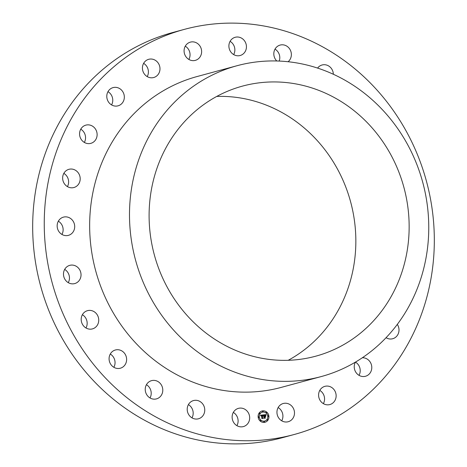 <?xml version="1.0" encoding="UTF-8"?>
<svg xmlns="http://www.w3.org/2000/svg" width="467" height="467" viewBox="0 0 467 467"><rect width="100%" height="100%" fill="white"/><g stroke="black" fill="none" stroke-linecap="round" stroke-linejoin="round"><path stroke-width="0.7" d="M245.187 425.851A9.445 8.727 -105.2 0 1 243.377 426.587A9.445 8.727 -105.2 0 1 232.811 420.755A9.445 8.727 -105.2 0 1 236.629 409.086A9.445 8.727 -105.2 0 1 238.439 408.351A9.445 8.727 -105.2 0 1 248.999 414.182A9.445 8.727 -105.2 0 1 245.187 425.851M294.14 434.514L282.564 437.649A209.876 193.904 -105.2 0 1 76.378 360.22A209.876 193.904 -105.2 0 1 55.69 129.388A209.876 193.904 -105.2 0 1 172.86 32.486L184.436 29.351A209.876 193.904 -105.2 0 1 390.622 106.78A209.876 193.904 -105.2 0 1 411.31 337.612A209.876 193.904 -105.2 0 1 294.14 434.514A209.876 193.904 -105.2 0 1 87.954 357.086A209.876 193.904 -105.2 0 1 67.26 126.253A209.876 193.904 -105.2 0 1 184.436 29.351M233.325 412.414A9.445 8.727 -105.2 0 1 236.915 425.659M188.405 404.62A9.445 8.727 -105.2 0 1 191.99 417.866M146.428 384.715A9.445 8.727 -105.2 0 1 150.018 397.96M110.27 354.05A9.445 8.727 -105.2 0 1 113.855 367.296M82.385 314.723A9.445 8.727 -105.2 0 1 82.887 315.038A9.445 8.727 -105.2 0 1 85.969 327.968M64.674 269.406A9.445 8.727 -105.2 0 1 66.974 271.321A9.445 8.727 -105.2 0 1 68.264 282.652M58.352 221.195A9.445 8.727 -105.2 0 1 62.018 225.135A9.445 8.727 -105.2 0 1 61.936 234.44M63.839 173.368A9.445 8.727 -105.2 0 1 68.351 179.62A9.445 8.727 -105.2 0 1 67.423 186.613M80.768 129.184A9.445 8.727 -105.2 0 1 85.549 137.888A9.445 8.727 -105.2 0 1 84.352 142.435M107.982 91.666A9.445 8.727 -105.2 0 1 112.43 102.775A9.445 8.727 -105.2 0 1 111.566 104.912M143.626 63.354A9.445 8.727 -105.2 0 1 147.21 76.6M185.276 46.192A9.445 8.727 -105.2 0 1 188.861 59.437M230.085 41.341A9.445 8.727 -105.2 0 1 233.675 54.586M275.01 49.134A9.445 8.727 -105.2 0 1 279.202 61.06M386.559 337.18A9.445 8.727 -105.2 0 1 386.232 337.816M355.457 362.106A9.445 8.727 -105.2 0 1 359.882 373.203A9.445 8.727 -105.2 0 1 359.018 375.334M319.79 390.4A9.445 8.727 -105.2 0 1 323.374 403.646M278.139 407.563A9.445 8.727 -105.2 0 1 281.724 420.808M216.752 96.424A139.919 129.266 -105.2 0 1 334.938 164.594A139.919 129.266 -105.2 0 1 340.507 306.031A139.919 129.266 -105.2 0 1 288.203 360.302M393.809 291.601A139.919 129.266 -105.2 0 1 315.698 356.198A139.919 129.266 -105.2 0 1 178.236 304.583A139.919 129.266 -105.2 0 1 164.442 150.689A139.919 129.266 -105.2 0 1 242.56 86.091A139.919 129.266 -105.2 0 1 380.015 137.712A139.919 129.266 -105.2 0 1 393.809 291.601M147.146 140.065A161.022 148.763 -105.2 0 1 237.043 65.719A161.022 148.763 -105.2 0 1 395.234 125.127A161.022 148.763 -105.2 0 1 411.106 302.225A161.022 148.763 -105.2 0 1 321.214 376.571A161.022 148.763 -105.2 0 1 163.024 317.163A161.022 148.763 -105.2 0 1 147.146 140.065M321.214 376.571L281.373 387.359A161.022 148.763 -105.2 0 1 123.183 327.951A161.022 148.763 -105.2 0 1 107.305 150.853A161.022 148.763 -105.2 0 1 197.202 76.506L237.043 65.719M198.136 418.87A9.445 8.727 -105.2 0 1 187.518 411.783A9.445 8.727 -105.2 0 1 193.513 400.558A9.445 8.727 -105.2 0 1 193.834 400.482A9.445 8.727 -105.2 0 1 204.453 407.568A9.445 8.727 -105.2 0 1 198.452 418.794A9.445 8.727 -105.2 0 1 198.136 418.87M153.888 399.151A9.445 8.727 -105.2 0 1 145.313 390.663A9.445 8.727 -105.2 0 1 151.542 380.652A9.445 8.727 -105.2 0 1 154.139 380.383A9.445 8.727 -105.2 0 1 162.709 388.871A9.445 8.727 -105.2 0 1 156.48 398.888A9.445 8.727 -105.2 0 1 153.888 399.151M115.46 368.037A9.445 8.727 -105.2 0 1 109.074 358.773A9.445 8.727 -105.2 0 1 115.384 349.993A9.445 8.727 -105.2 0 1 120.241 350.174A9.445 8.727 -105.2 0 1 126.627 359.438A9.445 8.727 -105.2 0 1 120.317 368.224A9.445 8.727 -105.2 0 1 115.46 368.037M85.467 327.647A9.445 8.727 -105.2 0 1 81.258 318.22A9.445 8.727 -105.2 0 1 87.498 310.66A9.445 8.727 -105.2 0 1 94.462 311.903A9.445 8.727 -105.2 0 1 98.671 321.331A9.445 8.727 -105.2 0 1 92.437 328.896A9.445 8.727 -105.2 0 1 85.467 327.647M65.964 280.737A9.445 8.727 -105.2 0 1 69.787 265.344A9.445 8.727 -105.2 0 1 78.549 268.186A9.445 8.727 -105.2 0 1 74.726 283.58A9.445 8.727 -105.2 0 1 65.964 280.737M58.27 230.5A9.445 8.727 -105.2 0 1 63.459 217.132A9.445 8.727 -105.2 0 1 73.593 222A9.445 8.727 -105.2 0 1 68.398 235.362A9.445 8.727 -105.2 0 1 58.27 230.5M62.911 180.361A9.445 8.727 -105.2 0 1 68.953 169.305A9.445 8.727 -105.2 0 1 79.927 176.485A9.445 8.727 -105.2 0 1 73.885 187.536A9.445 8.727 -105.2 0 1 62.911 180.361M79.571 133.731A9.445 8.727 -105.2 0 1 85.875 125.127A9.445 8.727 -105.2 0 1 97.124 134.753A9.445 8.727 -105.2 0 1 90.814 143.357A9.445 8.727 -105.2 0 1 79.571 133.731M107.118 93.797A9.445 8.727 -105.2 0 1 113.09 87.603A9.445 8.727 -105.2 0 1 121.741 90.318A9.445 8.727 -105.2 0 1 124.006 99.64A9.445 8.727 -105.2 0 1 118.028 105.834A9.445 8.727 -105.2 0 1 109.383 103.125A9.445 8.727 -105.2 0 1 107.118 93.797M143.667 63.279A9.445 8.727 -105.2 0 1 148.739 59.297A9.445 8.727 -105.2 0 1 158.144 62.957A9.445 8.727 -105.2 0 1 158.745 73.547A9.445 8.727 -105.2 0 1 153.678 77.528A9.445 8.727 -105.2 0 1 144.268 73.868A9.445 8.727 -105.2 0 1 143.667 63.279M186.736 44.254A9.445 8.727 -105.2 0 1 190.384 42.129A9.445 8.727 -105.2 0 1 200.436 46.84A9.445 8.727 -105.2 0 1 198.971 58.241A9.445 8.727 -105.2 0 1 195.323 60.366A9.445 8.727 -105.2 0 1 185.276 55.655A9.445 8.727 -105.2 0 1 186.736 44.254M233.389 38.014A9.445 8.727 -105.2 0 1 235.199 37.284A9.445 8.727 -105.2 0 1 245.759 43.11A9.445 8.727 -105.2 0 1 241.947 54.779A9.445 8.727 -105.2 0 1 240.137 55.515A9.445 8.727 -105.2 0 1 229.577 49.683A9.445 8.727 -105.2 0 1 233.389 38.014M276.779 60.979A9.445 8.727 -105.2 0 1 274.024 51.779A9.445 8.727 -105.2 0 1 280.124 45.077A9.445 8.727 -105.2 0 1 280.439 44.995A9.445 8.727 -105.2 0 1 290.445 50.331A9.445 8.727 -105.2 0 1 288.104 61.732M317.601 68.083A9.445 8.727 -105.2 0 1 322.096 64.983A9.445 8.727 -105.2 0 1 324.688 64.715A9.445 8.727 -105.2 0 1 333.339 74.253M397.312 324.384A9.445 8.727 -105.2 0 1 399.005 330.134A9.445 8.727 -105.2 0 1 392.694 338.738A9.445 8.727 -105.2 0 1 386.057 337.705M362.339 357.757A9.445 8.727 -105.2 0 1 371.458 370.068A9.445 8.727 -105.2 0 1 365.48 376.262A9.445 8.727 -105.2 0 1 356.835 373.553A9.445 8.727 -105.2 0 1 354.57 364.225A9.445 8.727 -105.2 0 1 355.41 362.129M334.903 400.587A9.445 8.727 -105.2 0 1 329.836 404.568A9.445 8.727 -105.2 0 1 320.432 400.908A9.445 8.727 -105.2 0 1 319.831 390.319A9.445 8.727 -105.2 0 1 324.898 386.337A9.445 8.727 -105.2 0 1 334.308 390.003A9.445 8.727 -105.2 0 1 334.903 400.587M291.834 419.611A9.445 8.727 -105.2 0 1 288.186 421.736A9.445 8.727 -105.2 0 1 278.139 417.025A9.445 8.727 -105.2 0 1 279.605 405.625A9.445 8.727 -105.2 0 1 283.253 403.5A9.445 8.727 -105.2 0 1 293.299 408.211A9.445 8.727 -105.2 0 1 291.834 419.611M265.034 422.256A5.832 5.388 74.8 0 0 268.864 416.05A5.832 5.388 74.8 0 0 261.999 410.995A5.832 5.388 74.8 0 0 258.158 417.206A5.832 5.388 74.8 0 0 265.046 422.25A5.832 5.388 74.8 0 0 268.887 416.044A5.832 5.388 74.8 0 0 261.987 411.001M259.273 417.084A4.594 4.244 74.8 0 0 264.701 421.065A4.594 4.244 74.8 0 0 264.707 421.059L264.719 421.059A4.594 4.244 74.8 0 0 267.749 416.167A4.594 4.244 74.8 0 0 262.32 412.192A4.594 4.244 74.8 0 0 262.296 412.198A4.594 4.244 74.8 0 0 259.273 417.084M262.495 411.503A0.356 0.327 74.8 0 0 262.927 411.806L262.939 411.806A0.356 0.327 74.8 0 0 262.752 411.123A0.356 0.327 74.8 0 0 262.495 411.503M268.221 415.764L268.204 415.77A0.356 0.327 74.8 0 0 267.97 416.144A0.356 0.327 74.8 0 0 268.397 416.447A0.356 0.327 74.8 0 0 268.642 416.068A0.356 0.327 74.8 0 0 267.988 416.138A0.356 0.327 74.8 0 0 268.408 416.447L268.385 416.453M266.085 412.647A0.356 0.327 74.8 0 0 266.517 412.951A0.356 0.327 74.8 0 0 266.342 412.268A0.356 0.327 74.8 0 0 266.085 412.647M264.106 421.444A0.356 0.327 74.8 0 0 264.287 422.121A0.356 0.327 74.8 0 0 264.106 421.444L264.083 421.45A0.356 0.327 74.8 0 0 263.849 421.824A0.356 0.327 74.8 0 0 264.281 422.127M267.042 419.944A0.356 0.327 74.8 0 0 267.474 420.247A0.356 0.327 74.8 0 0 267.299 419.564A0.356 0.327 74.8 0 0 267.042 419.944M258.613 416.809L258.63 416.803A0.356 0.327 74.8 0 0 258.379 417.183A0.356 0.327 74.8 0 0 258.806 417.486L258.817 417.48A0.356 0.327 74.8 0 0 258.63 416.803A0.356 0.327 74.8 0 0 258.817 417.48M259.559 413.003L259.535 413.009A0.356 0.327 74.8 0 0 259.302 413.383A0.356 0.327 74.8 0 0 259.734 413.686A0.356 0.327 74.8 0 0 259.559 413.003A0.356 0.327 74.8 0 0 259.745 413.68L259.722 413.686M260.516 420.3L260.493 420.306A0.356 0.327 74.8 0 0 260.259 420.679A0.356 0.327 74.8 0 0 260.691 420.983A0.356 0.327 74.8 0 0 260.516 420.3A0.356 0.327 74.8 0 0 260.703 420.977L260.679 420.983M262.32 412.192L262.296 412.198A4.594 4.244 74.8 0 0 259.296 417.078A4.594 4.244 74.8 0 0 264.719 421.059M263.038 415.683L263.295 414.894L260.493 415.227L260.93 415.969L261.047 415.478L261.672 415.321L261.065 416.039L261.695 415.507L261.736 418.344L262.804 418.234L262.162 415.251L263.055 415.7L263.271 414.9L260.493 415.227M263.441 415.087L263.154 415.793L263.394 415.023M262.851 415.478L262.267 415.373L262.979 418.35L261.917 418.537L263.114 418.409L262.682 417.971L262.349 415.437L262.857 415.484L262.267 415.379M265.945 414.608L263.511 414.871L264.013 416.231L263.592 416.634L264.036 416.441L263.715 416.757L264.059 416.628L264.205 417.714L263.867 418.082L265.017 417.953L264.509 416.389L265.49 416.71L265.355 415.653L264.678 416.155L264.555 415.181L265.495 415.274L264.485 415.122L264.48 416.179L264.322 415L265.659 415.408L265.945 414.608L263.516 414.877M266.091 414.836L265.77 415.531L266.085 414.719M265.676 416.809L265.472 415.706M264.736 416.582L265.215 416.529L264.666 416.517L265.221 418.111L263.937 418.251L265.361 418.163L264.736 416.582L265.338 418.169M264.993 417.959L264.485 416.395M265.466 416.687L265.338 415.677M265.034 416.12L264.661 416.161L264.555 415.181M265.46 415.227L264.485 415.122M264.62 416.161L264.322 415M265.647 415.385L265.921 414.614M260.907 415.945L261.275 415.356M261.66 415.443L261.362 415.484M261.1 416.039L261.397 415.548M262.781 418.234L262.162 415.251M263.201 415.805L263.417 415.093M265.805 415.548L266.067 414.842M262.979 418.35L261.859 418.479M263.09 418.409L262.658 417.977L262.349 415.437M265.192 416.529L264.666 416.523M265.221 418.111L263.943 418.251M262.728 411.129L262.752 411.123A0.356 0.327 74.8 0 0 262.518 411.497A0.356 0.327 74.8 0 0 262.939 411.806M266.318 412.273L266.342 412.268A0.356 0.327 74.8 0 0 266.523 412.951L266.505 412.956M267.276 419.57L267.299 419.564A0.356 0.327 74.8 0 0 267.48 420.247L267.463 420.253"/></g></svg>
